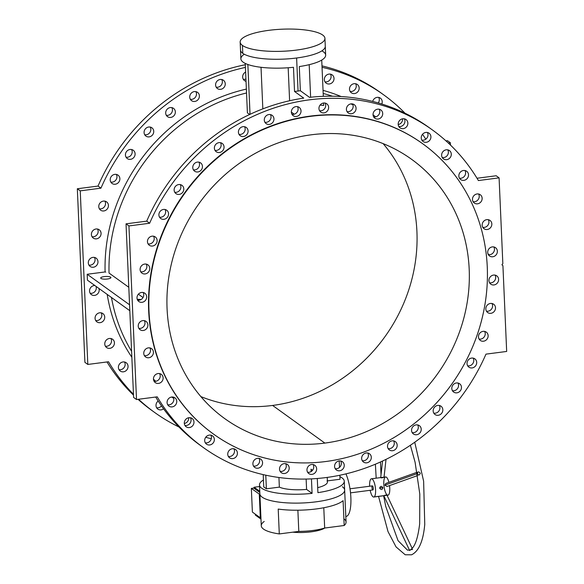 <?xml version="1.0" encoding="UTF-8"?>
<svg xmlns="http://www.w3.org/2000/svg" width="584" height="584" viewBox="0 0 584 584"><rect width="100%" height="100%" fill="white"/><g stroke="black" fill="none" stroke-linecap="round" stroke-linejoin="round"><path stroke-width="0.88" d="M326.047 477.566A195.793 179.551 -54.2 0 1 203.363 447.556A195.793 179.551 -54.2 0 1 157.213 396.835A195.793 179.551 125.8 0 0 326.047 477.566A195.793 179.551 125.8 0 0 485.968 354.138A195.793 179.551 -54.2 0 1 326.047 477.566M201.918 446.504A195.793 179.551 -54.2 0 1 155.68 397.032A195.793 179.551 125.8 0 0 200.458 445.461L203.363 447.556M312.549 470.288L311.024 469.186L311.126 471.551L311.024 469.186L312.549 470.288M106.989 361.956A195.793 179.551 125.8 0 0 133.502 395.113A195.793 179.551 -54.2 0 1 106.989 361.956M153.22 411.428A195.793 179.551 -54.2 0 1 138.021 399.325A195.793 179.551 125.8 0 0 151.76 410.384L154.672 412.479A195.793 179.551 -54.2 0 1 138.561 399.252A195.793 179.551 125.8 0 0 178.989 426.999A195.793 179.551 -54.2 0 1 154.672 412.479M211.298 438.766A195.793 179.551 -54.2 0 1 205.736 437.263A195.793 179.551 125.8 0 0 211.298 438.766M133.466 394.288A195.793 179.551 -54.2 0 1 108.522 361.759A195.793 179.551 125.8 0 0 133.466 394.288M87.191 274.268L129.56 304.782L87.191 274.268L105.091 271.94L87.191 274.268L87.447 280.181L87.191 274.268M105.755 272.129L105.091 271.94A173.397 159.016 -54.2 0 1 246.368 89.096A173.397 159.016 125.8 0 0 105.091 271.94L105.755 272.129M143.036 297.548L138.386 294.197L143.036 297.548M128.794 287.284L109.033 273.049L128.794 287.284M107.456 278.999A5.11 1.329 177.5 0 1 100.791 277.758A5.11 1.329 177.5 0 1 109.157 276.67A5.11 1.329 177.5 0 1 107.456 278.999A5.11 1.329 -2.5 0 0 110.909 277.59A5.11 1.329 -2.5 0 0 105.74 276.48A5.11 1.329 -2.5 0 0 100.689 278.035A5.11 1.329 -2.5 0 0 107.456 278.999M137.262 299.373A5.11 1.329 177.5 0 1 141.021 299.57A5.11 1.329 -2.5 0 0 137.262 299.373M129.816 310.703L87.447 280.181L129.816 310.703M242.44 45.428A42.428 11.03 177.5 0 1 240.155 42.07A42.428 11.03 177.5 0 1 282.065 29.2A42.428 11.03 177.5 0 1 324.938 38.369A42.428 11.03 177.5 0 1 289.744 50.815A42.428 11.03 177.5 0 1 242.44 45.428L242.783 53.319A42.428 11.03 -2.5 0 0 296.621 57.998A42.428 11.03 -2.5 0 0 325.281 46.26A42.428 11.03 177.5 0 1 296.621 57.998A42.428 11.03 177.5 0 1 242.783 53.319L242.44 45.428A42.428 11.03 -2.5 0 0 314.491 46.18A42.428 11.03 -2.5 0 0 290.708 29.054A42.428 11.03 -2.5 0 0 242.44 45.428M240.155 42.07L240.498 49.961A42.428 11.03 -2.5 0 0 242.783 53.319A42.428 11.03 177.5 0 1 240.498 49.961L240.885 58.838A42.428 11.03 -2.5 0 0 293.475 67.291L294.533 91.484L293.475 67.291A42.428 11.03 177.5 0 1 251.003 65.459A42.428 11.03 177.5 0 1 244.28 54.246M294.248 114.208L291.358 112.121L294.248 114.208M249.667 114.479L247.404 112.851L245.243 63.415L247.404 112.851L249.667 114.479M246.536 92.98A171.251 157.052 125.8 0 0 109.033 273.049A171.251 157.052 -54.2 0 1 246.536 92.98M126.027 223.833L146.723 221.146A195.793 179.551 -54.2 0 1 303.746 98.119L294.533 91.484L303.746 98.119A195.793 179.551 125.8 0 0 146.723 221.146L149.635 223.241A195.793 179.551 -54.2 0 1 432.24 129.823A195.793 179.551 -54.2 0 1 478.391 180.551A195.793 179.551 125.8 0 0 309.557 99.813A195.793 179.551 125.8 0 0 149.635 223.241L128.94 225.935L136.517 399.522L157.213 396.835L136.517 399.522L128.94 225.935L126.027 223.833L133.605 397.427L126.027 223.833L128.94 225.935L149.635 223.241L146.723 221.146L126.027 223.833M307.6 472.222A5.11 4.687 125.8 0 0 312.71 470.084A5.11 4.687 125.8 0 0 313.119 464.557A5.11 4.687 -54.2 0 1 312.71 470.084A5.11 4.687 -54.2 0 1 307.6 472.222M280.145 471.354A5.11 4.687 125.8 0 0 285.255 469.215A5.11 4.687 125.8 0 0 285.664 463.689A5.11 4.687 -54.2 0 1 285.255 469.215A5.11 4.687 -54.2 0 1 280.145 471.354M253.514 466.061A5.11 4.687 125.8 0 0 258.624 463.915A5.11 4.687 125.8 0 0 259.033 458.396A5.11 4.687 -54.2 0 1 258.624 463.915A5.11 4.687 -54.2 0 1 253.514 466.061M228.366 456.462A5.11 4.687 125.8 0 0 233.476 454.323A5.11 4.687 125.8 0 0 233.885 448.797A5.11 4.687 -54.2 0 1 233.476 454.323A5.11 4.687 -54.2 0 1 228.366 456.462M205.312 442.811A5.11 4.687 125.8 0 0 210.422 440.664A5.11 4.687 125.8 0 0 210.831 435.146A5.11 4.687 -54.2 0 1 210.422 440.664A5.11 4.687 -54.2 0 1 205.312 442.811M184.924 425.422A5.11 4.687 125.8 0 0 190.034 423.283A5.11 4.687 125.8 0 0 190.442 417.757A5.11 4.687 -54.2 0 1 190.034 423.283A5.11 4.687 -54.2 0 1 184.924 425.422M167.703 404.741A5.11 4.687 125.8 0 0 172.813 402.602A5.11 4.687 125.8 0 0 173.229 397.076A5.11 4.687 -54.2 0 1 172.813 402.602A5.11 4.687 -54.2 0 1 167.703 404.741M154.081 381.272A5.11 4.687 125.8 0 0 159.191 379.133A5.11 4.687 125.8 0 0 159.6 373.607A5.11 4.687 -54.2 0 1 159.191 379.133A5.11 4.687 -54.2 0 1 154.081 381.272M144.379 355.59A5.11 4.687 125.8 0 0 149.489 353.451A5.11 4.687 125.8 0 0 149.905 347.925A5.11 4.687 -54.2 0 1 149.489 353.451A5.11 4.687 -54.2 0 1 144.379 355.59M138.846 328.332A5.11 4.687 125.8 0 0 143.956 326.193A5.11 4.687 125.8 0 0 144.372 320.667A5.11 4.687 -54.2 0 1 143.956 326.193A5.11 4.687 -54.2 0 1 138.846 328.332M137.62 300.161A5.11 4.687 125.8 0 0 142.73 298.022A5.11 4.687 125.8 0 0 143.138 292.496A5.11 4.687 -54.2 0 1 142.73 298.022A5.11 4.687 -54.2 0 1 137.62 300.161M140.722 271.779A5.11 4.687 125.8 0 0 145.832 269.64A5.11 4.687 125.8 0 0 146.241 264.114A5.11 4.687 -54.2 0 1 145.832 269.64A5.11 4.687 -54.2 0 1 140.722 271.779M148.081 243.886A5.11 4.687 125.8 0 0 153.19 241.747A5.11 4.687 125.8 0 0 153.599 236.221A5.11 4.687 -54.2 0 1 153.19 241.747A5.11 4.687 -54.2 0 1 148.081 243.886M159.52 217.16A5.11 4.687 125.8 0 0 164.622 215.022A5.11 4.687 125.8 0 0 165.038 209.495A5.11 4.687 -54.2 0 1 164.622 215.022A5.11 4.687 -54.2 0 1 159.52 217.16M174.747 192.267A5.11 4.687 125.8 0 0 179.85 190.121A5.11 4.687 125.8 0 0 180.266 184.602A5.11 4.687 -54.2 0 1 179.85 190.121A5.11 4.687 -54.2 0 1 174.747 192.267M193.392 169.813A5.11 4.687 125.8 0 0 198.502 167.674A5.11 4.687 125.8 0 0 198.91 162.148A5.11 4.687 -54.2 0 1 198.502 167.674A5.11 4.687 -54.2 0 1 193.392 169.813M215 150.358A5.11 4.687 125.8 0 0 220.11 148.212A5.11 4.687 125.8 0 0 220.518 142.693A5.11 4.687 -54.2 0 1 220.11 148.212A5.11 4.687 -54.2 0 1 215 150.358M239.031 134.371A5.11 4.687 125.8 0 0 244.141 132.232A5.11 4.687 125.8 0 0 244.557 126.706A5.11 4.687 -54.2 0 1 244.141 132.232A5.11 4.687 -54.2 0 1 239.031 134.371M264.902 122.26A5.11 4.687 125.8 0 0 270.012 120.122A5.11 4.687 125.8 0 0 270.421 114.595A5.11 4.687 -54.2 0 1 270.012 120.122A5.11 4.687 -54.2 0 1 264.902 122.26M291.971 114.311A5.11 4.687 125.8 0 0 297.081 112.172A5.11 4.687 125.8 0 0 297.497 106.653A5.11 4.687 -54.2 0 1 297.081 112.172A5.11 4.687 -54.2 0 1 291.971 114.311M450.395 142.788L448.344 143.051L450.395 142.788L450.498 145.095L450.395 142.788L447.483 140.693L450.395 142.788M323.047 90.359A173.397 159.016 -54.2 0 1 341.1 96.535A173.397 159.016 125.8 0 0 323.047 90.359M373.045 114.829A173.397 159.016 -54.2 0 1 375.673 116.851A173.397 159.016 125.8 0 0 373.045 114.829M425.809 139.189A195.793 179.551 125.8 0 0 422.517 134.305A195.793 179.551 -54.2 0 1 425.809 139.189M405.011 113.216A195.793 179.551 125.8 0 0 322.039 67.306A195.793 179.551 -54.2 0 1 383.542 94.747A195.793 179.551 -54.2 0 1 405.011 113.216M328.967 74.102A5.11 4.687 -54.2 0 1 333.471 80.957A5.11 4.687 -54.2 0 1 325.106 82.045A5.11 4.687 -54.2 0 1 328.967 74.102A5.11 4.687 125.8 0 0 324.573 77.906A5.11 4.687 125.8 0 0 326.193 83.183A5.11 4.687 125.8 0 0 332.982 81.775A5.11 4.687 125.8 0 0 332.165 74.883A5.11 4.687 125.8 0 0 328.967 74.102M354.116 83.695A5.11 4.687 -54.2 0 1 358.627 90.549A5.11 4.687 -54.2 0 1 350.254 91.637A5.11 4.687 -54.2 0 1 354.116 83.695A5.11 4.687 125.8 0 0 349.728 87.498A5.11 4.687 125.8 0 0 351.342 92.776A5.11 4.687 125.8 0 0 358.138 91.367A5.11 4.687 125.8 0 0 357.32 84.476A5.11 4.687 125.8 0 0 354.116 83.695M377.169 97.353A5.11 4.687 -54.2 0 1 381.768 104.003A5.11 4.687 125.8 0 0 380.374 98.134A5.11 4.687 125.8 0 0 377.169 97.353A5.11 4.687 125.8 0 0 372.702 101.441A5.11 4.687 -54.2 0 1 377.169 97.353M402.588 118.807A5.11 4.687 -54.2 0 1 398.208 124.567A5.11 4.687 125.8 0 0 402.588 118.807M323.186 93.455A171.251 157.052 -54.2 0 1 332.391 96.207A171.251 157.052 125.8 0 0 323.186 93.455M350.969 103.886A171.251 157.052 -54.2 0 1 352.962 104.901A171.251 157.052 125.8 0 0 350.969 103.886M250.032 114.311L247.857 64.495L250.032 114.311M262.837 108.865L261.026 67.291L262.837 108.865M289.613 100.74L288.175 67.759L289.613 100.74M432.24 129.823L429.328 127.728A195.793 179.551 125.8 0 0 309.542 97.367L300.358 90.746L299.3 66.561L300.358 90.746L309.542 97.367A195.793 179.551 -54.2 0 1 430.78 128.787M321.726 60.079L323.31 96.323L321.726 60.079M323.602 103.01L323.704 105.463L323.602 103.01M320.061 105.105A171.251 157.052 -54.2 0 1 323.704 105.463A171.251 157.052 125.8 0 0 320.061 105.105M111.478 297.497A171.251 157.052 125.8 0 0 131.59 351.312A171.251 157.052 -54.2 0 1 111.478 297.497M153.461 379.133A171.251 157.052 125.8 0 0 155.702 381.308A171.251 157.052 -54.2 0 1 153.461 379.133M317.908 492.641L317.287 478.493L317.908 492.641A42.428 11.03 -2.5 0 0 339.91 476.646A42.428 11.03 177.5 0 1 344.268 481.223A42.428 11.03 177.5 0 1 317.908 492.641M311.447 478.873L312.075 493.378A42.428 11.03 177.5 0 1 259.493 484.924A42.428 11.03 177.5 0 1 263.435 479.982A42.428 11.03 -2.5 0 0 269.173 491.429A42.428 11.03 -2.5 0 0 312.075 493.378L311.447 478.873M343.888 518.774A42.428 11.03 177.5 0 1 344.18 525.505L324.675 528.038L323.784 507.744L324.675 528.038L344.18 525.505L343.093 500.649A42.428 11.03 177.5 0 1 278.21 509.073L279.291 533.929A42.428 11.03 -2.5 0 1 261.274 525.753L259.88 493.801A42.428 11.03 -2.5 0 0 302.753 502.97A42.428 11.03 -2.5 0 0 344.655 490.1A42.428 11.03 177.5 0 1 302.753 502.97A42.428 11.03 177.5 0 1 259.88 493.801L259.493 484.924M477.011 178.251L496.181 175.762L499.086 177.864L478.391 180.551L499.086 177.864L502.839 263.669L499.086 177.864L496.181 175.762L477.011 178.251M489.553 282.787A5.11 4.687 125.8 0 0 494.663 280.649A5.11 4.687 125.8 0 0 495.071 275.122A5.11 4.687 -54.2 0 1 494.663 280.649A5.11 4.687 -54.2 0 1 489.553 282.787M486.45 311.17A5.11 4.687 125.8 0 0 491.56 309.031A5.11 4.687 125.8 0 0 491.969 303.505A5.11 4.687 -54.2 0 1 491.56 309.031A5.11 4.687 -54.2 0 1 486.45 311.17M479.092 339.063A5.11 4.687 125.8 0 0 484.202 336.924A5.11 4.687 125.8 0 0 484.611 331.398A5.11 4.687 -54.2 0 1 484.202 336.924A5.11 4.687 -54.2 0 1 479.092 339.063M467.66 365.788A5.11 4.687 125.8 0 0 472.763 363.649A5.11 4.687 125.8 0 0 473.179 358.123A5.11 4.687 -54.2 0 1 472.763 363.649A5.11 4.687 -54.2 0 1 467.66 365.788M452.425 390.689A5.11 4.687 125.8 0 0 457.535 388.543A5.11 4.687 125.8 0 0 457.951 383.024A5.11 4.687 -54.2 0 1 457.535 388.543A5.11 4.687 -54.2 0 1 452.425 390.689M433.781 413.136A5.11 4.687 125.8 0 0 438.891 410.997A5.11 4.687 125.8 0 0 439.299 405.471A5.11 4.687 -54.2 0 1 438.891 410.997A5.11 4.687 -54.2 0 1 433.781 413.136M412.173 432.598A5.11 4.687 125.8 0 0 417.283 430.452A5.11 4.687 125.8 0 0 417.691 424.933A5.11 4.687 -54.2 0 1 417.283 430.452A5.11 4.687 -54.2 0 1 412.173 432.598M388.141 448.578A5.11 4.687 125.8 0 0 393.251 446.439A5.11 4.687 125.8 0 0 393.66 440.913A5.11 4.687 -54.2 0 1 393.251 446.439A5.11 4.687 -54.2 0 1 388.141 448.578M362.27 460.688A5.11 4.687 125.8 0 0 367.38 458.549A5.11 4.687 125.8 0 0 367.789 453.023A5.11 4.687 -54.2 0 1 367.38 458.549A5.11 4.687 -54.2 0 1 362.27 460.688M335.201 468.638A5.11 4.687 125.8 0 0 340.311 466.499A5.11 4.687 125.8 0 0 340.72 460.973A5.11 4.687 -54.2 0 1 340.311 466.499A5.11 4.687 -54.2 0 1 335.201 468.638M319.572 110.726A5.11 4.687 125.8 0 0 324.682 108.587A5.11 4.687 125.8 0 0 325.098 103.069A5.11 4.687 -54.2 0 1 324.682 108.587A5.11 4.687 -54.2 0 1 319.572 110.726M347.027 111.595A5.11 4.687 125.8 0 0 352.137 109.456A5.11 4.687 125.8 0 0 352.546 103.93A5.11 4.687 -54.2 0 1 352.137 109.456A5.11 4.687 -54.2 0 1 347.027 111.595M373.658 116.895A5.11 4.687 125.8 0 0 378.768 114.749A5.11 4.687 125.8 0 0 379.177 109.23A5.11 4.687 -54.2 0 1 378.768 114.749A5.11 4.687 -54.2 0 1 373.658 116.895M398.806 126.487A5.11 4.687 125.8 0 0 403.916 124.348A5.11 4.687 125.8 0 0 404.332 118.822A5.11 4.687 -54.2 0 1 403.916 124.348A5.11 4.687 -54.2 0 1 398.806 126.487M421.86 140.145A5.11 4.687 125.8 0 0 426.97 137.999A5.11 4.687 125.8 0 0 427.386 132.48A5.11 4.687 -54.2 0 1 426.97 137.999A5.11 4.687 -54.2 0 1 421.86 140.145M442.249 157.527A5.11 4.687 125.8 0 0 447.359 155.388A5.11 4.687 125.8 0 0 447.767 149.862A5.11 4.687 -54.2 0 1 447.359 155.388A5.11 4.687 -54.2 0 1 442.249 157.527M459.469 178.208A5.11 4.687 125.8 0 0 464.572 176.069A5.11 4.687 125.8 0 0 464.988 170.543A5.11 4.687 -54.2 0 1 464.572 176.069A5.11 4.687 -54.2 0 1 459.469 178.208M473.091 201.677A5.11 4.687 125.8 0 0 478.201 199.538A5.11 4.687 125.8 0 0 478.617 194.012A5.11 4.687 -54.2 0 1 478.201 199.538A5.11 4.687 -54.2 0 1 473.091 201.677M482.793 227.358A5.11 4.687 125.8 0 0 487.903 225.22A5.11 4.687 125.8 0 0 488.312 219.694A5.11 4.687 -54.2 0 1 487.903 225.22A5.11 4.687 -54.2 0 1 482.793 227.358M488.326 254.617A5.11 4.687 125.8 0 0 493.436 252.478A5.11 4.687 125.8 0 0 493.845 246.952A5.11 4.687 -54.2 0 1 493.436 252.478A5.11 4.687 -54.2 0 1 488.326 254.617M173.733 398.397A173.397 159.016 -54.2 0 1 171.667 397.032A173.397 159.016 125.8 0 0 173.733 398.397M131.853 357.247A173.397 159.016 -54.2 0 1 107.193 294.402A173.397 159.016 125.8 0 0 131.853 357.247M87.819 364.445L108.522 361.759L87.819 364.445L80.242 190.858L87.819 364.445L84.914 362.35L77.329 188.756L98.032 186.07L100.944 188.165L80.242 190.858L77.329 188.756L84.914 362.35L87.819 364.445M245.419 67.408A195.793 179.551 125.8 0 0 100.944 188.165A195.793 179.551 -54.2 0 1 245.419 67.408M188.705 417.743A5.11 4.687 -54.2 0 1 184.325 423.502A5.11 4.687 125.8 0 0 188.705 417.743M163.564 408.807A5.11 4.687 -54.2 0 1 156.811 408.041A5.11 4.687 -54.2 0 1 158.191 401.018A5.11 4.687 125.8 0 0 157.848 409.099A5.11 4.687 125.8 0 0 163.564 408.807M123.012 361.956A5.11 4.687 -54.2 0 1 127.524 368.803A5.11 4.687 -54.2 0 1 119.151 369.891A5.11 4.687 -54.2 0 1 123.012 361.956A5.11 4.687 125.8 0 0 118.625 365.759A5.11 4.687 125.8 0 0 120.238 371.03A5.11 4.687 125.8 0 0 127.035 369.621A5.11 4.687 125.8 0 0 126.217 362.737A5.11 4.687 125.8 0 0 123.012 361.956M109.39 338.479A5.11 4.687 -54.2 0 1 113.895 345.334A5.11 4.687 -54.2 0 1 105.522 346.421A5.11 4.687 -54.2 0 1 109.39 338.479A5.11 4.687 125.8 0 0 104.996 342.29A5.11 4.687 125.8 0 0 106.617 347.56A5.11 4.687 125.8 0 0 113.405 346.151A5.11 4.687 125.8 0 0 112.588 339.267A5.11 4.687 125.8 0 0 109.39 338.479M99.689 312.798A5.11 4.687 -54.2 0 1 104.193 319.652A5.11 4.687 -54.2 0 1 95.827 320.74A5.11 4.687 -54.2 0 1 99.689 312.798A5.11 4.687 125.8 0 0 95.302 316.608A5.11 4.687 125.8 0 0 96.915 321.879A5.11 4.687 125.8 0 0 103.704 320.47A5.11 4.687 125.8 0 0 102.893 313.586A5.11 4.687 125.8 0 0 99.689 312.798M94.155 285.539A5.11 4.687 -54.2 0 1 94.834 285.503A5.11 4.687 125.8 0 0 94.155 285.539A5.11 4.687 125.8 0 0 89.768 289.343A5.11 4.687 125.8 0 0 91.381 294.621A5.11 4.687 125.8 0 0 97.178 294.27A5.11 4.687 125.8 0 0 98.937 288.459A5.11 4.687 -54.2 0 1 95.513 295.19A5.11 4.687 -54.2 0 1 89.586 291.569A5.11 4.687 -54.2 0 1 94.155 285.539M92.929 257.376A5.11 4.687 -54.2 0 1 97.433 264.224A5.11 4.687 -54.2 0 1 89.067 265.311A5.11 4.687 -54.2 0 1 92.929 257.376A5.11 4.687 125.8 0 0 88.534 261.179A5.11 4.687 125.8 0 0 90.155 266.45A5.11 4.687 125.8 0 0 96.944 265.041A5.11 4.687 125.8 0 0 96.126 258.157A5.11 4.687 125.8 0 0 92.929 257.376M96.032 228.994A5.11 4.687 -54.2 0 1 100.536 235.841A5.11 4.687 -54.2 0 1 92.17 236.929A5.11 4.687 -54.2 0 1 96.032 228.994A5.11 4.687 125.8 0 0 91.637 232.797A5.11 4.687 125.8 0 0 93.257 238.068A5.11 4.687 125.8 0 0 100.047 236.666A5.11 4.687 125.8 0 0 99.229 229.775A5.11 4.687 125.8 0 0 96.032 228.994M103.39 201.093A5.11 4.687 -54.2 0 1 107.894 207.948A5.11 4.687 -54.2 0 1 99.528 209.036A5.11 4.687 -54.2 0 1 103.39 201.093A5.11 4.687 125.8 0 0 98.995 204.896A5.11 4.687 125.8 0 0 100.616 210.174A5.11 4.687 125.8 0 0 107.405 208.765A5.11 4.687 125.8 0 0 106.595 201.874A5.11 4.687 125.8 0 0 103.39 201.093M114.822 174.368A5.11 4.687 -54.2 0 1 119.333 181.222A5.11 4.687 -54.2 0 1 110.96 182.31A5.11 4.687 -54.2 0 1 114.822 174.368A5.11 4.687 125.8 0 0 110.434 178.171A5.11 4.687 125.8 0 0 112.048 183.449A5.11 4.687 125.8 0 0 118.844 182.04A5.11 4.687 125.8 0 0 118.026 175.149A5.11 4.687 125.8 0 0 114.822 174.368M130.049 149.475A5.11 4.687 -54.2 0 1 134.561 156.329A5.11 4.687 -54.2 0 1 126.188 157.417A5.11 4.687 -54.2 0 1 130.049 149.475A5.11 4.687 125.8 0 0 125.662 153.278A5.11 4.687 125.8 0 0 127.283 158.556A5.11 4.687 125.8 0 0 134.072 157.147A5.11 4.687 125.8 0 0 133.254 150.256A5.11 4.687 125.8 0 0 130.049 149.475M148.701 127.02A5.11 4.687 -54.2 0 1 153.205 133.875A5.11 4.687 -54.2 0 1 144.839 134.962A5.11 4.687 -54.2 0 1 148.701 127.02A5.11 4.687 125.8 0 0 144.306 130.823A5.11 4.687 125.8 0 0 145.927 136.101A5.11 4.687 125.8 0 0 152.716 134.692A5.11 4.687 125.8 0 0 151.906 127.808A5.11 4.687 125.8 0 0 148.701 127.02M170.309 107.566A5.11 4.687 -54.2 0 1 174.813 114.42A5.11 4.687 -54.2 0 1 166.447 115.508A5.11 4.687 -54.2 0 1 170.309 107.566A5.11 4.687 125.8 0 0 165.914 111.369A5.11 4.687 125.8 0 0 167.535 116.647A5.11 4.687 125.8 0 0 174.324 115.238A5.11 4.687 125.8 0 0 173.506 108.347A5.11 4.687 125.8 0 0 170.309 107.566M194.341 91.586A5.11 4.687 -54.2 0 1 198.852 98.441A5.11 4.687 -54.2 0 1 190.479 99.521A5.11 4.687 -54.2 0 1 194.341 91.586A5.11 4.687 125.8 0 0 189.953 95.389A5.11 4.687 125.8 0 0 191.567 100.66A5.11 4.687 125.8 0 0 198.363 99.258A5.11 4.687 125.8 0 0 197.545 92.367A5.11 4.687 125.8 0 0 194.341 91.586M220.212 79.468A5.11 4.687 -54.2 0 1 224.716 86.322A5.11 4.687 -54.2 0 1 216.35 87.41A5.11 4.687 -54.2 0 1 220.212 79.468A5.11 4.687 125.8 0 0 215.817 83.278A5.11 4.687 125.8 0 0 217.438 88.549A5.11 4.687 125.8 0 0 224.227 87.14A5.11 4.687 125.8 0 0 223.417 80.256A5.11 4.687 125.8 0 0 220.212 79.468M246.025 81.3A5.11 4.687 -54.2 0 1 242.659 77.081A5.11 4.687 -54.2 0 1 245.623 72.044A5.11 4.687 125.8 0 0 244.506 80.607A5.11 4.687 125.8 0 0 246.025 81.3M327.368 480.887L340.027 479.245L339.851 475.245L340.027 479.245L327.368 480.887M339.508 467.382L339.224 460.915L339.508 467.382M327.055 480.924A25.557 6.643 177.5 0 1 317.689 487.655A25.557 6.643 -2.5 0 0 327.42 481.953L327.222 477.413M306.133 479.055L306.585 489.421L312.075 493.378L306.585 489.421L306.133 479.055M278.933 477.5L279.356 487.122A25.557 6.643 -2.5 0 0 306.585 489.421A25.557 6.643 177.5 0 1 279.356 487.122L278.933 477.5M265.786 475.201L266.384 488.808L279.356 487.122L266.384 488.808L265.786 475.201M263.202 474.617L263.734 486.903L266.384 488.808L263.734 486.903L263.202 474.617M502.919 265.64L506.671 351.451L502.919 265.64L501.911 264.786L502.839 263.669L501.911 264.786L502.919 265.64M300.358 90.746L294.533 91.484L298.059 91.046L296.621 57.998L298.059 91.046L300.358 90.746M383.542 94.747L380.637 92.652A195.793 179.551 125.8 0 0 321.981 65.868A195.793 179.551 -54.2 0 1 382.082 93.71M245.302 64.729A195.793 179.551 125.8 0 0 98.032 186.07A195.793 179.551 -54.2 0 1 245.302 64.729M485.968 354.138L506.671 351.451L485.968 354.138M493.553 275.071A5.11 4.687 -54.2 0 1 498.064 281.926A5.11 4.687 -54.2 0 1 489.691 283.014A5.11 4.687 -54.2 0 1 493.553 275.071A5.11 4.687 125.8 0 0 489.166 278.875A5.11 4.687 125.8 0 0 490.779 284.152A5.11 4.687 125.8 0 0 497.575 282.744A5.11 4.687 125.8 0 0 496.758 275.852A5.11 4.687 125.8 0 0 493.553 275.071M490.45 303.454A5.11 4.687 -54.2 0 1 494.962 310.308A5.11 4.687 -54.2 0 1 486.589 311.396A5.11 4.687 -54.2 0 1 490.45 303.454A5.11 4.687 125.8 0 0 486.063 307.257A5.11 4.687 125.8 0 0 487.676 312.535A5.11 4.687 125.8 0 0 494.473 311.126A5.11 4.687 125.8 0 0 493.655 304.235A5.11 4.687 125.8 0 0 490.45 303.454M483.092 331.354A5.11 4.687 -54.2 0 1 487.596 338.202A5.11 4.687 -54.2 0 1 479.23 339.289A5.11 4.687 -54.2 0 1 483.092 331.354A5.11 4.687 125.8 0 0 478.705 335.158A5.11 4.687 125.8 0 0 480.318 340.428A5.11 4.687 125.8 0 0 487.114 339.019A5.11 4.687 125.8 0 0 486.297 332.135A5.11 4.687 125.8 0 0 483.092 331.354M471.66 358.072A5.11 4.687 -54.2 0 1 476.164 364.927A5.11 4.687 -54.2 0 1 467.799 366.015A5.11 4.687 -54.2 0 1 471.66 358.072A5.11 4.687 125.8 0 0 467.266 361.883A5.11 4.687 125.8 0 0 468.886 367.154A5.11 4.687 125.8 0 0 475.675 365.745A5.11 4.687 125.8 0 0 474.858 358.861A5.11 4.687 125.8 0 0 471.66 358.072M456.425 382.973A5.11 4.687 -54.2 0 1 460.937 389.827A5.11 4.687 -54.2 0 1 452.564 390.915A5.11 4.687 -54.2 0 1 456.425 382.973A5.11 4.687 125.8 0 0 452.038 386.776A5.11 4.687 125.8 0 0 453.659 392.054A5.11 4.687 125.8 0 0 460.447 390.645A5.11 4.687 125.8 0 0 459.63 383.754A5.11 4.687 125.8 0 0 456.425 382.973M437.781 405.42A5.11 4.687 -54.2 0 1 442.292 412.275A5.11 4.687 -54.2 0 1 433.919 413.363A5.11 4.687 -54.2 0 1 437.781 405.42A5.11 4.687 125.8 0 0 433.394 409.231A5.11 4.687 125.8 0 0 435.007 414.501A5.11 4.687 125.8 0 0 441.803 413.092A5.11 4.687 125.8 0 0 440.986 406.209A5.11 4.687 125.8 0 0 437.781 405.42M416.173 424.882A5.11 4.687 -54.2 0 1 420.684 431.737A5.11 4.687 -54.2 0 1 412.311 432.817A5.11 4.687 -54.2 0 1 416.173 424.882A5.11 4.687 125.8 0 0 411.786 428.685A5.11 4.687 125.8 0 0 413.399 433.956A5.11 4.687 125.8 0 0 420.195 432.554A5.11 4.687 125.8 0 0 419.378 425.663A5.11 4.687 125.8 0 0 416.173 424.882M392.141 440.862A5.11 4.687 -54.2 0 1 396.646 447.716A5.11 4.687 -54.2 0 1 388.28 448.804A5.11 4.687 -54.2 0 1 392.141 440.862A5.11 4.687 125.8 0 0 387.747 444.665A5.11 4.687 125.8 0 0 389.367 449.943A5.11 4.687 125.8 0 0 396.156 448.534A5.11 4.687 125.8 0 0 395.346 441.643A5.11 4.687 125.8 0 0 392.141 440.862M366.27 452.972A5.11 4.687 -54.2 0 1 370.774 459.827A5.11 4.687 -54.2 0 1 362.409 460.915A5.11 4.687 -54.2 0 1 366.27 452.972A5.11 4.687 125.8 0 0 361.883 456.783A5.11 4.687 125.8 0 0 363.496 462.054A5.11 4.687 125.8 0 0 370.293 460.645A5.11 4.687 125.8 0 0 369.475 453.761A5.11 4.687 125.8 0 0 366.27 452.972M339.202 460.922A5.11 4.687 -54.2 0 1 343.706 467.777A5.11 4.687 -54.2 0 1 335.34 468.864A5.11 4.687 -54.2 0 1 339.202 460.922A5.11 4.687 125.8 0 0 334.807 464.725A5.11 4.687 125.8 0 0 336.428 470.003A5.11 4.687 125.8 0 0 343.217 468.594A5.11 4.687 125.8 0 0 342.406 461.703A5.11 4.687 125.8 0 0 339.202 460.922M311.601 464.506A5.11 4.687 -54.2 0 1 316.105 471.361A5.11 4.687 -54.2 0 1 307.739 472.449A5.11 4.687 -54.2 0 1 311.601 464.506A5.11 4.687 125.8 0 0 307.206 468.31A5.11 4.687 125.8 0 0 308.827 473.587A5.11 4.687 125.8 0 0 315.615 472.179A5.11 4.687 125.8 0 0 314.805 465.287A5.11 4.687 125.8 0 0 311.601 464.506M284.145 463.638A5.11 4.687 -54.2 0 1 288.657 470.492A5.11 4.687 -54.2 0 1 280.284 471.58A5.11 4.687 -54.2 0 1 284.145 463.638A5.11 4.687 125.8 0 0 279.758 467.441A5.11 4.687 125.8 0 0 281.371 472.719A5.11 4.687 125.8 0 0 288.168 471.31A5.11 4.687 125.8 0 0 287.35 464.426A5.11 4.687 125.8 0 0 284.145 463.638M257.515 458.345A5.11 4.687 -54.2 0 1 262.026 465.2A5.11 4.687 -54.2 0 1 253.653 466.287A5.11 4.687 -54.2 0 1 257.515 458.345A5.11 4.687 125.8 0 0 253.127 462.148A5.11 4.687 125.8 0 0 254.741 467.426A5.11 4.687 125.8 0 0 261.537 466.017A5.11 4.687 125.8 0 0 260.719 459.126A5.11 4.687 125.8 0 0 257.515 458.345M232.366 448.753A5.11 4.687 -54.2 0 1 236.87 455.6A5.11 4.687 -54.2 0 1 228.505 456.688A5.11 4.687 -54.2 0 1 232.366 448.753A5.11 4.687 125.8 0 0 227.972 452.556A5.11 4.687 125.8 0 0 229.592 457.827A5.11 4.687 125.8 0 0 236.381 456.418A5.11 4.687 125.8 0 0 235.571 449.534A5.11 4.687 125.8 0 0 232.366 448.753M209.313 435.095A5.11 4.687 -54.2 0 1 213.817 441.949A5.11 4.687 -54.2 0 1 205.451 443.037A5.11 4.687 -54.2 0 1 209.313 435.095A5.11 4.687 125.8 0 0 204.918 438.898A5.11 4.687 125.8 0 0 206.539 444.168A5.11 4.687 125.8 0 0 213.328 442.767A5.11 4.687 125.8 0 0 212.518 435.876A5.11 4.687 125.8 0 0 209.313 435.095M188.924 417.706A5.11 4.687 -54.2 0 1 193.435 424.561A5.11 4.687 -54.2 0 1 185.062 425.648A5.11 4.687 -54.2 0 1 188.924 417.706A5.11 4.687 125.8 0 0 184.537 421.517A5.11 4.687 125.8 0 0 186.15 426.787A5.11 4.687 125.8 0 0 192.946 425.378A5.11 4.687 125.8 0 0 192.129 418.494A5.11 4.687 125.8 0 0 188.924 417.706M171.711 397.025A5.11 4.687 -54.2 0 1 176.215 403.88A5.11 4.687 -54.2 0 1 167.842 404.967A5.11 4.687 -54.2 0 1 171.711 397.025A5.11 4.687 125.8 0 0 167.316 400.836A5.11 4.687 125.8 0 0 168.937 406.106A5.11 4.687 125.8 0 0 175.726 404.697A5.11 4.687 125.8 0 0 174.908 397.814A5.11 4.687 125.8 0 0 171.711 397.025M158.082 373.556A5.11 4.687 -54.2 0 1 162.586 380.41A5.11 4.687 -54.2 0 1 154.22 381.498A5.11 4.687 -54.2 0 1 158.082 373.556A5.11 4.687 125.8 0 0 153.687 377.359A5.11 4.687 125.8 0 0 155.308 382.637A5.11 4.687 125.8 0 0 162.096 381.228A5.11 4.687 125.8 0 0 161.286 374.344A5.11 4.687 125.8 0 0 158.082 373.556M148.38 347.874A5.11 4.687 -54.2 0 1 152.891 354.729A5.11 4.687 -54.2 0 1 144.518 355.817A5.11 4.687 -54.2 0 1 148.38 347.874A5.11 4.687 125.8 0 0 143.993 351.678A5.11 4.687 125.8 0 0 145.606 356.955A5.11 4.687 125.8 0 0 152.402 355.546A5.11 4.687 125.8 0 0 151.584 348.663A5.11 4.687 125.8 0 0 148.38 347.874M142.846 320.616A5.11 4.687 -54.2 0 1 147.358 327.471A5.11 4.687 -54.2 0 1 138.985 328.558A5.11 4.687 -54.2 0 1 142.846 320.616A5.11 4.687 125.8 0 0 138.459 324.419A5.11 4.687 125.8 0 0 140.08 329.697A5.11 4.687 125.8 0 0 146.869 328.288A5.11 4.687 125.8 0 0 146.051 321.397A5.11 4.687 125.8 0 0 142.846 320.616M141.62 292.445A5.11 4.687 -54.2 0 1 146.124 299.3A5.11 4.687 -54.2 0 1 137.758 300.388A5.11 4.687 -54.2 0 1 141.62 292.445A5.11 4.687 125.8 0 0 137.233 296.256A5.11 4.687 125.8 0 0 138.846 301.526A5.11 4.687 125.8 0 0 145.635 300.118A5.11 4.687 125.8 0 0 144.825 293.234A5.11 4.687 125.8 0 0 141.62 292.445M144.722 264.063A5.11 4.687 -54.2 0 1 149.234 270.918A5.11 4.687 -54.2 0 1 140.861 272.005A5.11 4.687 -54.2 0 1 144.722 264.063A5.11 4.687 125.8 0 0 140.335 267.873A5.11 4.687 125.8 0 0 141.948 273.144A5.11 4.687 125.8 0 0 148.745 271.735A5.11 4.687 125.8 0 0 147.927 264.851A5.11 4.687 125.8 0 0 144.722 264.063M152.081 236.17A5.11 4.687 -54.2 0 1 156.592 243.024A5.11 4.687 -54.2 0 1 148.219 244.112A5.11 4.687 -54.2 0 1 152.081 236.17A5.11 4.687 125.8 0 0 147.694 239.973A5.11 4.687 125.8 0 0 149.307 245.251A5.11 4.687 125.8 0 0 156.103 243.842A5.11 4.687 125.8 0 0 155.286 236.951A5.11 4.687 125.8 0 0 152.081 236.17M163.52 209.444A5.11 4.687 -54.2 0 1 168.024 216.299A5.11 4.687 -54.2 0 1 159.658 217.387A5.11 4.687 -54.2 0 1 163.52 209.444A5.11 4.687 125.8 0 0 159.125 213.248A5.11 4.687 125.8 0 0 160.746 218.526A5.11 4.687 125.8 0 0 167.535 217.117A5.11 4.687 125.8 0 0 166.717 210.225A5.11 4.687 125.8 0 0 163.52 209.444M178.748 184.551A5.11 4.687 -54.2 0 1 183.252 191.406A5.11 4.687 -54.2 0 1 174.886 192.486A5.11 4.687 -54.2 0 1 178.748 184.551A5.11 4.687 125.8 0 0 174.353 188.355A5.11 4.687 125.8 0 0 175.974 193.625A5.11 4.687 125.8 0 0 182.763 192.224A5.11 4.687 125.8 0 0 181.945 185.332A5.11 4.687 125.8 0 0 178.748 184.551M197.392 162.096A5.11 4.687 -54.2 0 1 201.903 168.951A5.11 4.687 -54.2 0 1 193.53 170.039A5.11 4.687 -54.2 0 1 197.392 162.096A5.11 4.687 125.8 0 0 193.005 165.9A5.11 4.687 125.8 0 0 194.618 171.178A5.11 4.687 125.8 0 0 201.414 169.769A5.11 4.687 125.8 0 0 200.597 162.878A5.11 4.687 125.8 0 0 197.392 162.096M219 142.642A5.11 4.687 -54.2 0 1 223.504 149.497A5.11 4.687 -54.2 0 1 215.138 150.584A5.11 4.687 -54.2 0 1 219 142.642A5.11 4.687 125.8 0 0 214.613 146.445A5.11 4.687 125.8 0 0 216.226 151.723A5.11 4.687 125.8 0 0 223.022 150.314A5.11 4.687 125.8 0 0 222.205 143.423A5.11 4.687 125.8 0 0 219 142.642M243.032 126.662A5.11 4.687 -54.2 0 1 247.543 133.51A5.11 4.687 -54.2 0 1 239.17 134.597A5.11 4.687 -54.2 0 1 243.032 126.662A5.11 4.687 125.8 0 0 238.644 130.466A5.11 4.687 125.8 0 0 240.265 135.736A5.11 4.687 125.8 0 0 247.054 134.327A5.11 4.687 125.8 0 0 246.236 127.443A5.11 4.687 125.8 0 0 243.032 126.662M268.903 114.544A5.11 4.687 -54.2 0 1 273.414 121.399A5.11 4.687 -54.2 0 1 265.041 122.487A5.11 4.687 -54.2 0 1 268.903 114.544A5.11 4.687 125.8 0 0 264.516 118.348A5.11 4.687 125.8 0 0 266.129 123.625A5.11 4.687 125.8 0 0 272.925 122.217A5.11 4.687 125.8 0 0 272.108 115.333A5.11 4.687 125.8 0 0 268.903 114.544M295.971 106.602A5.11 4.687 -54.2 0 1 300.483 113.449A5.11 4.687 -54.2 0 1 292.109 114.537A5.11 4.687 -54.2 0 1 295.971 106.602A5.11 4.687 125.8 0 0 291.584 110.405A5.11 4.687 125.8 0 0 293.197 115.676A5.11 4.687 125.8 0 0 299.993 114.274A5.11 4.687 125.8 0 0 299.176 107.383A5.11 4.687 125.8 0 0 295.971 106.602M323.572 103.018A5.11 4.687 -54.2 0 1 328.084 109.865A5.11 4.687 -54.2 0 1 319.711 110.953A5.11 4.687 -54.2 0 1 323.572 103.018A5.11 4.687 125.8 0 0 319.185 106.821A5.11 4.687 125.8 0 0 320.798 112.092A5.11 4.687 125.8 0 0 327.595 110.683A5.11 4.687 125.8 0 0 326.777 103.799A5.11 4.687 125.8 0 0 323.572 103.018M351.028 103.879A5.11 4.687 -54.2 0 1 355.539 110.734A5.11 4.687 -54.2 0 1 347.166 111.821A5.11 4.687 -54.2 0 1 351.028 103.879A5.11 4.687 125.8 0 0 346.641 107.682A5.11 4.687 125.8 0 0 348.254 112.96A5.11 4.687 125.8 0 0 355.05 111.551A5.11 4.687 125.8 0 0 354.233 104.667A5.11 4.687 125.8 0 0 351.028 103.879M377.658 109.179A5.11 4.687 -54.2 0 1 382.17 116.033A5.11 4.687 -54.2 0 1 373.796 117.114A5.11 4.687 -54.2 0 1 377.658 109.179A5.11 4.687 125.8 0 0 373.271 112.982A5.11 4.687 125.8 0 0 374.884 118.253A5.11 4.687 125.8 0 0 381.68 116.851A5.11 4.687 125.8 0 0 380.863 109.96A5.11 4.687 125.8 0 0 377.658 109.179M402.807 118.771A5.11 4.687 -54.2 0 1 407.318 125.626A5.11 4.687 -54.2 0 1 398.945 126.713A5.11 4.687 -54.2 0 1 402.807 118.771A5.11 4.687 125.8 0 0 398.419 122.574A5.11 4.687 125.8 0 0 400.04 127.852A5.11 4.687 125.8 0 0 406.829 126.443A5.11 4.687 125.8 0 0 406.011 119.552A5.11 4.687 125.8 0 0 402.807 118.771M425.86 132.429A5.11 4.687 -54.2 0 1 430.371 139.284A5.11 4.687 -54.2 0 1 421.998 140.364A5.11 4.687 -54.2 0 1 425.86 132.429A5.11 4.687 125.8 0 0 421.473 136.233A5.11 4.687 125.8 0 0 423.086 141.503A5.11 4.687 125.8 0 0 429.882 140.102A5.11 4.687 125.8 0 0 429.065 133.21A5.11 4.687 125.8 0 0 425.86 132.429M446.249 149.811A5.11 4.687 -54.2 0 1 450.753 156.665A5.11 4.687 -54.2 0 1 442.387 157.753A5.11 4.687 -54.2 0 1 446.249 149.811A5.11 4.687 125.8 0 0 441.862 153.614A5.11 4.687 125.8 0 0 443.475 158.892A5.11 4.687 125.8 0 0 450.271 157.483A5.11 4.687 125.8 0 0 449.454 150.592A5.11 4.687 125.8 0 0 446.249 149.811M463.47 170.492A5.11 4.687 -54.2 0 1 467.974 177.346A5.11 4.687 -54.2 0 1 459.608 178.434A5.11 4.687 -54.2 0 1 463.47 170.492A5.11 4.687 125.8 0 0 459.075 174.295A5.11 4.687 125.8 0 0 460.696 179.573A5.11 4.687 125.8 0 0 467.485 178.164A5.11 4.687 125.8 0 0 466.667 171.273A5.11 4.687 125.8 0 0 463.47 170.492M477.091 193.961A5.11 4.687 -54.2 0 1 481.603 200.816A5.11 4.687 -54.2 0 1 473.23 201.903A5.11 4.687 -54.2 0 1 477.091 193.961A5.11 4.687 125.8 0 0 472.704 197.764A5.11 4.687 125.8 0 0 474.317 203.042A5.11 4.687 125.8 0 0 481.114 201.633A5.11 4.687 125.8 0 0 480.296 194.749A5.11 4.687 125.8 0 0 477.091 193.961M486.793 219.642A5.11 4.687 -54.2 0 1 491.297 226.497A5.11 4.687 -54.2 0 1 482.931 227.585A5.11 4.687 -54.2 0 1 486.793 219.642A5.11 4.687 125.8 0 0 482.399 223.446A5.11 4.687 125.8 0 0 484.019 228.724A5.11 4.687 125.8 0 0 490.808 227.315A5.11 4.687 125.8 0 0 489.998 220.431A5.11 4.687 125.8 0 0 486.793 219.642M492.327 246.908A5.11 4.687 -54.2 0 1 496.831 253.755A5.11 4.687 -54.2 0 1 488.465 254.843A5.11 4.687 -54.2 0 1 492.327 246.908A5.11 4.687 125.8 0 0 487.932 250.711A5.11 4.687 125.8 0 0 489.553 255.982A5.11 4.687 125.8 0 0 496.342 254.573A5.11 4.687 125.8 0 0 495.531 247.689A5.11 4.687 125.8 0 0 492.327 246.908M213.394 433.992A178.923 164.082 -54.2 0 1 184.668 192.786A178.923 164.082 -54.2 0 1 422.546 143.635A178.923 164.082 125.8 0 0 422.378 143.511A178.923 164.082 125.8 0 0 184.668 192.786A178.923 164.082 125.8 0 0 213.226 433.868A178.923 164.082 125.8 0 0 213.394 433.992M325.668 461.535A178.923 164.082 -54.2 0 1 213.554 434.109A178.923 164.082 -54.2 0 1 184.997 193.027A178.923 164.082 -54.2 0 1 422.706 143.752A178.923 164.082 -54.2 0 1 479.325 328.361A178.923 164.082 -54.2 0 1 325.668 461.535A178.923 164.082 125.8 0 0 460.834 183.61A178.923 164.082 125.8 0 0 167.893 221.65A178.923 164.082 125.8 0 0 325.668 461.535M324.865 443.088A159.804 146.547 -54.2 0 1 183.945 228.84A159.804 146.547 -54.2 0 1 445.585 194.859A159.804 146.547 -54.2 0 1 324.865 443.088A159.804 146.547 125.8 0 0 462.105 324.149A159.804 146.547 125.8 0 0 411.537 159.264A159.804 146.547 125.8 0 0 199.224 203.276A159.804 146.547 125.8 0 0 224.731 418.597A159.804 146.547 125.8 0 0 324.865 443.088L272.597 405.442A159.804 146.547 125.8 0 0 403.843 303.016A159.804 146.547 125.8 0 0 383.119 143.613A159.804 146.547 -54.2 0 1 403.843 303.016A159.804 146.547 -54.2 0 1 272.597 405.442A159.804 146.547 -54.2 0 1 200.881 396.602A159.804 146.547 125.8 0 0 272.597 405.442L324.865 443.088M445.979 140.883L447.483 140.693L445.979 140.883M156.614 407.734A5.11 4.687 125.8 0 0 161.483 405.902A5.11 4.687 -54.2 0 1 156.614 407.734M119.012 369.665A5.11 4.687 125.8 0 0 124.122 367.526A5.11 4.687 125.8 0 0 124.531 362.007A5.11 4.687 -54.2 0 1 124.122 367.526A5.11 4.687 -54.2 0 1 119.012 369.665M105.383 346.195A5.11 4.687 125.8 0 0 110.493 344.056A5.11 4.687 125.8 0 0 110.909 338.53A5.11 4.687 -54.2 0 1 110.493 344.056A5.11 4.687 -54.2 0 1 105.383 346.195M95.688 320.514A5.11 4.687 125.8 0 0 100.798 318.375A5.11 4.687 125.8 0 0 101.207 312.849A5.11 4.687 -54.2 0 1 100.798 318.375A5.11 4.687 -54.2 0 1 95.688 320.514M90.155 293.256A5.11 4.687 125.8 0 0 94.98 291.474A5.11 4.687 125.8 0 0 96.032 286.364A5.11 4.687 -54.2 0 1 94.98 291.474A5.11 4.687 -54.2 0 1 90.155 293.256M88.929 265.085A5.11 4.687 125.8 0 0 94.031 262.946A5.11 4.687 125.8 0 0 94.447 257.42A5.11 4.687 -54.2 0 1 94.031 262.946A5.11 4.687 -54.2 0 1 88.929 265.085M92.031 236.71A5.11 4.687 125.8 0 0 97.134 234.564A5.11 4.687 125.8 0 0 97.55 229.045A5.11 4.687 -54.2 0 1 97.134 234.564A5.11 4.687 -54.2 0 1 92.031 236.71M99.389 208.809A5.11 4.687 125.8 0 0 104.499 206.67A5.11 4.687 125.8 0 0 104.908 201.144A5.11 4.687 -54.2 0 1 104.499 206.67A5.11 4.687 -54.2 0 1 99.389 208.809M110.821 182.084A5.11 4.687 125.8 0 0 115.931 179.945A5.11 4.687 125.8 0 0 116.34 174.419A5.11 4.687 -54.2 0 1 115.931 179.945A5.11 4.687 -54.2 0 1 110.821 182.084M126.049 157.191A5.11 4.687 125.8 0 0 131.159 155.052A5.11 4.687 125.8 0 0 131.575 149.526A5.11 4.687 -54.2 0 1 131.159 155.052A5.11 4.687 -54.2 0 1 126.049 157.191M144.701 134.736A5.11 4.687 125.8 0 0 149.811 132.597A5.11 4.687 125.8 0 0 150.219 127.071A5.11 4.687 -54.2 0 1 149.811 132.597A5.11 4.687 -54.2 0 1 144.701 134.736M166.309 115.282A5.11 4.687 125.8 0 0 171.411 113.143A5.11 4.687 125.8 0 0 171.827 107.617A5.11 4.687 -54.2 0 1 171.411 113.143A5.11 4.687 -54.2 0 1 166.309 115.282M190.34 99.302A5.11 4.687 125.8 0 0 195.45 97.156A5.11 4.687 125.8 0 0 195.859 91.637A5.11 4.687 -54.2 0 1 195.45 97.156A5.11 4.687 -54.2 0 1 190.34 99.302M216.211 87.184A5.11 4.687 125.8 0 0 221.321 85.045A5.11 4.687 125.8 0 0 221.73 79.519A5.11 4.687 -54.2 0 1 221.321 85.045A5.11 4.687 -54.2 0 1 216.211 87.184M243.28 79.242A5.11 4.687 125.8 0 0 245.93 79.008A5.11 4.687 -54.2 0 1 243.28 79.242M324.967 81.818A5.11 4.687 125.8 0 0 330.069 79.672A5.11 4.687 125.8 0 0 330.486 74.153A5.11 4.687 -54.2 0 1 330.069 79.672A5.11 4.687 -54.2 0 1 324.967 81.818M350.115 91.411A5.11 4.687 125.8 0 0 355.225 89.272A5.11 4.687 125.8 0 0 355.634 83.746A5.11 4.687 -54.2 0 1 355.225 89.272A5.11 4.687 -54.2 0 1 350.115 91.411M378.264 102.945A5.11 4.687 125.8 0 0 378.688 97.404A5.11 4.687 -54.2 0 1 378.264 102.945M489.166 254.712L487.969 253.843L489.166 254.712M80.242 190.858L100.944 188.165L98.032 186.07L77.329 188.756L80.242 190.858M133.605 397.427L136.517 399.522L133.605 397.427M321.886 50.859A42.428 11.03 177.5 0 1 299.3 66.561A42.428 11.03 -2.5 0 0 325.668 55.137L324.938 38.369M298.796 531.396L297.877 510.212L298.796 531.396L279.291 533.929L298.796 531.396A30.266 7.869 -2.5 0 0 324.675 528.038A30.266 7.869 177.5 0 1 298.796 531.396M254.441 487.472L254.113 487.239L254.441 487.472A1.022 0.934 125.8 0 0 254.062 487.611L259.792 491.735L254.062 487.611L253.799 488.1L259.822 492.443L253.799 488.1L254.062 487.611A1.022 0.934 -54.2 0 1 254.441 487.472L259.771 491.312L254.259 487.516M324.821 528.016A23.002 5.979 177.5 0 1 292.803 532.177A23.002 5.979 -2.5 0 0 324.821 528.016M260.982 519.125L255.325 515.051L260.982 519.125M342.377 486.742A42.428 11.03 177.5 0 1 344.655 490.1L346.057 522.052A42.428 11.03 -2.5 0 1 344.18 525.505L343.093 500.649A42.428 11.03 -2.5 0 1 278.21 509.073L279.291 533.929A42.428 11.03 177.5 0 1 264.224 521.461M260.318 517.782L260.924 517.701L260.318 517.782L252.383 512.058L251.346 488.392L259.289 494.108L260.318 517.782L259.289 494.108L259.887 494.027L259.289 494.108L251.346 488.392L253.799 488.071L251.346 488.392L252.383 512.058L260.318 517.782M259.559 486.53L254.113 487.239L259.559 486.53M255.288 514.154L255.325 515.051L255.288 514.154M372.694 489.888A2.044 0.62 82.6 0 1 371.993 486.523A2.044 0.62 82.6 0 1 373.139 487.348A2.044 0.62 82.6 0 1 372.694 489.888A2.044 0.62 -97.4 0 0 372.877 489.947A2.044 0.62 -97.4 0 0 373.22 487.837A2.044 0.62 -97.4 0 0 372.344 485.888L349.991 488.793M350.144 489.83A4.365 1.321 82.6 0 1 350.4 491.808A4.365 1.321 -97.4 0 0 350.144 489.83M346.02 516.482A24.9 7.526 -97.4 0 0 350.933 500.503A24.9 7.526 -97.4 0 0 345.932 473.879A24.9 7.526 82.6 0 1 350.933 500.824A24.9 7.526 82.6 0 1 345.808 516.497L346.02 516.482M387.148 495.312L387.973 495.203A9.205 2.781 -97.4 0 0 388.309 495.086A9.205 2.781 -97.4 0 0 389.528 485.596A9.205 2.781 82.6 0 1 388.309 495.086L387.112 495.239L388.309 495.086A9.205 2.781 82.6 0 1 384.338 488.348A9.205 2.781 82.6 0 1 384.849 477.456A9.205 2.781 82.6 0 1 388.9 482.34A9.205 2.781 -97.4 0 0 385.601 476.953L371.424 478.792A9.205 2.781 82.6 0 1 375.286 486.983A9.205 2.781 82.6 0 1 374.132 496.926A9.205 2.781 82.6 0 1 373.796 497.042A9.205 2.781 82.6 0 1 370.183 490.297A9.205 2.781 -97.4 0 0 374.132 496.926L383.798 495.67L374.132 496.926A9.205 2.781 -97.4 0 0 375.359 487.472A9.205 2.781 -97.4 0 0 371.723 478.807A9.205 2.781 -97.4 0 0 369.657 486.238A9.205 2.781 82.6 0 1 371.424 478.792M410.384 445.256L415.093 462.243L419.816 494.137L419.67 523.826C417.91 538.229 414.969 546.77 410.859 549.456L409.676 550.573L383.798 495.67C385.425 495.028 386.499 494.889 387.024 495.254L373.796 497.042M382.914 487.749C381.513 485.793 380.432 485.932 379.688 488.173C381.14 490.086 382.213 489.947 382.914 487.749L379.666 487.874M387.009 486.494L384.863 485.158L387.002 486.494L417.64 475.551M417.319 473.566L384.863 485.158L417.319 473.566M417.093 472.274L385.79 483.457L384.863 485.158M417.465 473.507C418.414 475.61 419.363 475.515 420.305 473.23C418.662 471.39 417.721 471.485 417.465 473.507M383.98 477.172L383.973 477.238C382.308 477.887 381.235 478.026 380.753 477.654L383.98 477.172M379.826 496.261L382.695 495.889M412.143 548.347L387.024 495.254C386.499 494.889 385.425 495.028 383.798 495.67L409.676 550.573C410.975 549.237 411.946 548.88 412.589 549.5C410.756 549.573 409.778 549.931 409.676 550.573L383.827 495.743M411.516 549.537L411.129 549.573M309.199 64.671L310.622 97.243M344.655 490.1L344.268 481.223M253.945 487.596L254.354 487.45M372.877 489.947L350.517 492.852M409.369 550.135L407.457 550.113L398.04 540.638L385.747 506.452L383.63 495.765M381.024 474.661L380.469 461.988M378.556 496.429L388.017 531.601L396.047 546.916L405.201 554.771L411.581 554.8C418.867 551.216 423.261 541.061 424.758 524.337L423.626 481.194L414.749 442.227M376.184 478.179L375.388 464.2M387.579 445.424L387.528 445.84M386.024 459.367L384.038 477.157M382.549 461.031L380.702 477.588"/></g></svg>
